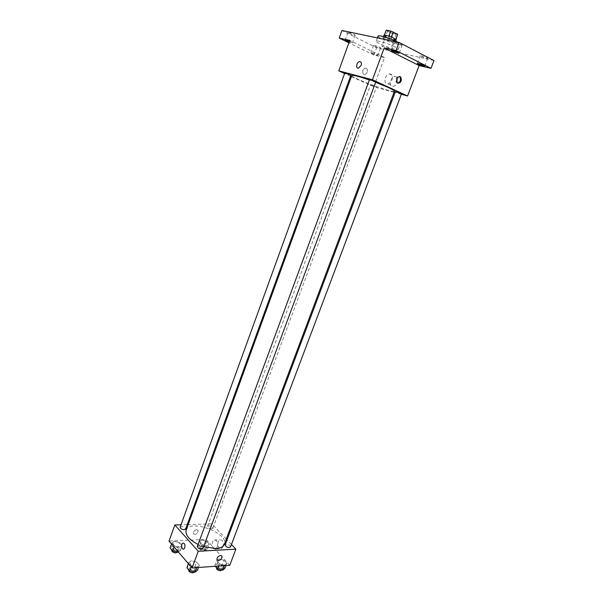 <?xml version="1.0" encoding="UTF-8"?>
<svg xmlns="http://www.w3.org/2000/svg" width="603" height="603" viewBox="0 0 603 603"><rect width="100%" height="100%" fill="white"/><g stroke="black" fill="none" stroke-linecap="round" stroke-linejoin="round"><path stroke-width="0.45" stroke-dasharray="3.02 2.26" d="M389.304 48.511C385.649 46.868 383.207 46.114 381.978 46.25C381.518 46.876 390.495 50.192 390.556 49.423L389.304 48.511M395.04 33.037C391.385 31.356 388.927 30.617 387.661 30.828C387.171 31.56 396.179 34.891 396.277 34.017L395.04 33.037M384.405 35.14L384.36 35.705L388.814 38.012L395.764 39.836L397.679 34.695L390.706 32.901L386.124 30.256M384.345 35.306L388.829 36.18M391.347 37.092L395.839 39.323M391.332 37.13L388.814 36.225M395.764 39.836L395.787 39.451M396.209 39.843C396.081 41.034 383.244 36.286 383.923 35.298M384.744 37.891L382.973 37.868C382.302 38.833 395.138 43.582 395.259 42.414L393.488 41.064L384.744 37.891M391.294 38.909L393.186 33.798M384.36 35.705L386.252 30.565M388.814 38.012L390.706 32.901M378.066 36.037C376.89 37.793 399.925 46.31 400.173 44.215L397.686 42.157M395.093 46.981C388.875 43.71 376.151 39.821 376.182 41.177C375.036 42.836 398.048 51.345 398.259 49.348C398.364 48.911 397.309 48.127 395.093 46.981M379.581 47.939L380.583 47.984C380.96 47.486 373.559 44.743 373.536 45.368C374.373 46.175 376.385 47.034 379.581 47.939M426.509 58.34L427.731 58.385C428.153 57.828 420.276 54.971 420.231 55.664C421.037 56.501 423.133 57.391 426.509 58.34M400.995 45.142L402.163 45.172C402.608 44.577 394.513 41.592 394.46 42.331C395.327 43.243 397.505 44.177 400.995 45.142M354.202 35.215L355.152 35.238C355.551 34.71 347.946 31.853 347.908 32.509C348.813 33.391 350.916 34.288 354.202 35.215M433.987 60.564L376.596 47.81L341.939 30.489M394.045 92.289L373.724 86.742L384.541 57.541L373.92 55.077L376.596 47.81M401.334 94.279L395.04 92.561M397.369 82.257C398.349 78.465 397.467 76.543 394.716 76.475C389.915 77.124 388.468 87.412 393.344 86.274C395.093 85.822 396.435 84.488 397.369 82.257M373.92 55.077L348.903 42.805M371.817 52.778C375.006 53.697 377.018 54.549 377.87 55.333L376.875 55.265C373.702 54.345 371.689 53.494 370.837 52.717L371.817 52.778M349.469 41.23L352.416 42.813L349.167 42.074M384.541 57.541L349.77 40.386M375.631 82.264L369.353 79.98M351.813 75.465C350.207 77.463 394.37 93.804 394.445 91.234M373.724 86.742L351.406 76.596M350.531 76.197L344.615 73.506M375.624 86.44L370.619 84.789L375.624 86.44M369.496 79.588L375.767 81.91M344.795 73.023L350.863 75.292M401.53 93.774L395.425 91.535M366.111 68.199C363.066 68.441 362.086 70.325 363.179 73.837C365.214 76.528 368.976 71.146 366.76 68.712L366.111 68.199C363.066 68.441 362.086 70.325 363.179 73.837C365.214 76.528 368.976 71.146 366.76 68.712L366.111 68.199M397.686 83.139L396.261 82.438C395.244 78.669 396.307 76.732 399.457 76.626M392.018 79.724C393.005 75.918 392.123 73.981 389.372 73.928C384.578 74.591 383.116 84.94 387.985 83.787C389.742 83.327 391.083 81.97 392.018 79.724M361.137 65.418L358.559 68.124M203.618 546.672L198.07 544.441M186.123 530.203C189.576 518.497 229.313 533.203 224.316 544.336M230.512 547.011C230.286 545.519 228.869 544.622 226.261 544.328L225.085 544.916M180.131 527.195C182.543 526.223 184.367 526.864 185.603 529.133M197.362 546.378C199.864 545.353 201.726 546.047 202.962 548.451M211.63 528.778C209.113 528.484 207.741 527.64 207.522 526.253C209.852 525.371 211.623 526.027 212.821 528.22L211.63 528.778M231.462 544.494L226.999 539.798M226.298 539.059L211.857 523.841L188.181 524.565M187.254 524.595L181.006 524.791M206.633 541.336L201.711 540.054L199.397 541.675L202.043 544.599L207.017 545.881L209.294 544.238L206.633 541.336L201.711 540.054L199.397 541.675L202.043 544.599L207.017 545.881L209.294 544.238L206.633 541.336L204.832 546.197L199.91 544.924L197.588 546.567L200.226 549.514L205.193 550.788L207.477 549.114L204.832 546.197M196.525 562.086L191.317 560.767L188.814 562.599L191.558 565.787L196.827 567.114L199.291 565.245L196.525 562.086L191.317 560.767L188.814 562.599L191.558 565.787L196.827 567.114L199.291 565.245L196.525 562.086L194.641 567.197L189.432 565.885L186.922 567.74M229.781 565.245L206.083 539.429L169.013 541.11M179.506 542.61L174.425 541.306L171.893 542.971L174.486 545.979L179.619 547.29L182.114 545.594L179.506 542.61L174.425 541.306L171.893 542.971L174.486 545.979L179.619 547.29L182.114 545.594L179.506 542.61L177.697 547.599L172.616 546.295L170.076 547.991M223.984 560.27L218.942 558.981L216.665 560.76L219.462 563.85L224.557 565.147L226.796 563.345L223.984 560.27L218.942 558.981L216.665 560.76L219.462 563.85L224.557 565.147L226.796 563.345L223.984 560.27L222.108 565.252L217.072 563.971L214.789 565.765L215.248 566.285M206.083 539.429L211.857 523.841M223.02 546.71C223.819 542.059 222.771 539.73 219.876 539.738C216.447 541.14 218.113 550.501 221.482 548.647L223.02 546.71M196.736 529.683C194.407 530.301 193.314 531.665 193.473 533.753C195.983 535.08 197.55 534.009 198.176 530.534L196.736 529.683C194.407 530.301 193.322 531.665 193.473 533.761C195.983 535.087 197.55 534.009 198.176 530.534L196.736 529.683M217.284 547.019C218.082 542.338 217.042 539.994 214.155 540.002C210.733 541.411 212.377 550.825 215.746 548.964L217.284 547.019M184.767 547.743L183.794 549.016M224.911 568.335L222.108 565.252M221.369 568.735C218.761 568.471 217.351 567.566 217.155 566.013C219.59 565.011 221.391 565.704 222.552 568.101L221.369 568.735M217.072 563.971L218.942 558.981M214.789 565.765L216.665 560.76M218.64 566.044L219.462 563.85M224.369 565.637L224.557 565.147M225.974 565.524L226.796 563.345M216.402 568.011C218.844 567.001 220.645 567.694 221.798 570.099M203.972 549.431C201.455 549.167 200.098 548.308 199.902 546.868C202.254 545.911 204.018 546.559 205.178 548.828L203.972 549.431M199.91 544.924L201.711 540.054M197.588 546.567L199.397 541.675M200.226 549.514L202.043 544.599M205.193 550.788L207.017 545.881M207.477 549.114L209.294 544.238M203.249 551.391C200.731 551.119 199.374 550.268 199.178 548.82C201.538 547.856 203.294 548.504 204.455 550.78L203.249 551.391M197.385 570.37L194.641 567.197M193.646 570.792C190.978 570.544 189.553 569.624 189.372 568.034C191.897 566.926 193.751 567.611 194.942 570.091L193.646 570.792M189.432 565.885L191.317 560.767M188.422 563.669L188.814 562.599M191.166 566.858L191.558 565.787M196.638 567.611L196.827 567.114M198.462 567.483L199.291 565.245M188.618 570.084C191.143 568.961 192.998 569.647 194.189 572.141M178.337 551.949L180.289 550.599L177.697 547.599M176.596 550.931C174.018 550.675 172.646 549.808 172.466 548.338C174.9 547.283 176.709 547.923 177.908 550.26L176.596 550.931M172.616 546.295L174.425 541.306M171.516 544.019L171.893 542.971M174.101 547.027L174.486 545.979M178.051 551.609L179.619 547.29M180.289 550.599L182.114 545.594M171.742 550.343C174.177 549.273 175.986 549.913 177.184 552.265M387.661 30.828L381.978 46.25M396.277 34.017L390.556 49.423M395.259 42.414L395.719 41.155M382.973 37.868L383.433 36.61M398.259 49.348L400.173 44.215M376.182 41.177L377.38 37.906M347.908 32.509L345.18 40.1M355.152 35.238L352.416 42.813M394.46 42.331L391.475 50.366M402.163 45.172L399.163 53.2M420.231 55.664L417.291 63.436M427.731 58.385L424.776 66.157M373.536 45.368L370.837 52.717M380.583 47.984L377.87 55.333M396.261 82.438L397.151 82.671M387.985 83.787L393.344 86.274M389.372 73.928L394.716 76.475M212.821 528.22L376.521 86.975M207.522 526.253L370.619 84.789M215.746 548.964L221.482 548.647M214.155 540.002L219.876 539.738M221.851 569.963L222.552 568.101M216.522 567.702L217.155 566.013M204.455 550.78L205.178 548.828M199.178 548.82L199.902 546.868M194.204 572.089L194.942 570.091M188.709 569.835L189.372 568.034M177.214 552.175L177.908 550.26M171.84 550.057L172.466 548.338"/><path stroke-width="0.9" d="M384.405 35.14L386.244 30.15L384.322 35.147M386.244 30.15L390.736 31.032L397.701 34.296L396.005 39.466M388.829 36.18L390.736 31.032M395.839 39.323L397.701 34.296M391.347 37.092L393.254 31.944M383.433 36.61L383.923 35.298L385.701 35.306C391.302 36.843 394.799 38.351 396.209 39.843L395.719 41.155M397.686 42.157L397.023 41.803C390.812 38.486 378.058 34.627 378.066 36.037L377.38 37.906M348.903 42.805L339.225 38.064L341.939 30.489L399.096 42.451L433.987 60.564L431.017 68.335L419.115 65.576L384.194 47.969L396.065 50.584L399.096 42.451M339.225 38.064L349.77 40.386L338.773 70.853L372.45 79.762L384.194 47.969M361.129 65.418L358.559 68.124C355.469 68.93 356.441 62.139 359.478 61.649C361.22 61.649 361.77 62.908 361.129 65.418C361.777 62.908 361.227 61.649 359.478 61.649L359.478 61.649C356.441 62.139 355.469 68.93 358.559 68.124M392.613 50.418C396.096 51.398 398.281 52.333 399.163 53.2L398.01 53.147C394.535 52.167 392.357 51.24 391.475 50.366L392.613 50.418M418.482 63.511C421.859 64.476 423.954 65.358 424.776 66.157L423.562 66.081C420.201 65.124 418.105 64.242 417.291 63.436L418.482 63.511M396.065 50.584L431.017 68.335M372.45 79.762L407.59 95.99L419.115 65.576M407.59 95.99L401.334 94.279M395.04 92.561L394.045 92.289M349.167 42.074L345.18 40.1L349.469 41.23M203.618 546.672L215.874 548.534C220.479 548.21 223.291 546.815 224.316 544.336L394.445 91.234C394.543 90.699 392.463 89.44 388.189 87.45L375.631 82.264M369.353 79.98C358.672 76.325 352.83 74.817 351.813 75.465L186.123 530.203C185.106 534.921 189.086 539.67 198.07 544.441M351.406 76.596L350.531 76.197M344.615 73.506L338.773 70.853M374.81 81.33L369.496 79.588L197.362 546.378C197.565 547.908 199.005 548.813 201.681 549.099L202.962 548.451L375.767 81.91L374.81 81.33M349.868 74.704L344.795 73.023L180.131 527.195C180.335 528.605 181.722 529.457 184.299 529.751L185.603 529.133L350.863 75.292L349.868 74.704M395.425 91.535L401.53 93.774L230.512 547.011C228.092 547.931 226.283 547.23 225.085 544.916L395.425 91.535M397.822 83.214L397.151 82.671C394.973 80.161 398.877 74.561 400.882 77.32C401.937 80.953 400.92 82.92 397.822 83.214M399.457 76.626L399.985 77.094C401.108 80.033 400.339 82.046 397.686 83.139M181.006 524.791L174.84 524.979L198.244 551.27L235.879 549.16L231.462 544.494M226.999 539.798L226.298 539.059M188.181 524.565L187.254 524.595M198.244 551.27L192.093 567.936L169.013 541.11L174.84 524.979M184.767 547.743L183.794 549.016C181.676 550.23 180.689 544.064 182.845 543.145C184.654 543.145 185.294 544.675 184.767 547.743C185.294 544.675 184.654 543.145 182.845 543.145L182.845 543.145C180.689 544.064 181.676 550.23 183.794 549.016M192.093 567.936L229.781 565.245L235.879 549.16M218.527 560.617L217.065 559.78C216.032 557.421 221.097 553.848 221.896 556.358C222.025 558.491 220.902 559.908 218.527 560.617L217.065 559.772C216.032 557.421 221.097 553.848 221.896 556.358C222.025 558.491 220.902 559.908 218.527 560.617M215.248 566.285L217.57 568.878L222.658 570.167L224.911 568.335L225.974 565.524M217.57 568.878L218.64 566.044M222.658 570.167L224.369 565.637M221.851 569.963L220.615 570.74C218.007 570.476 216.598 569.571 216.402 568.011L216.522 567.702M188.422 563.669L186.922 567.74L189.651 570.943L194.912 572.262L197.385 570.37L198.462 567.483M189.651 570.943L191.166 566.858M194.912 572.262L196.638 567.611M194.204 572.089L192.892 572.842C190.216 572.594 188.792 571.674 188.618 570.084L188.709 569.835M171.516 544.019L170.076 547.991L172.654 551.014L177.787 552.325L178.337 551.949M172.654 551.014L174.101 547.027M177.787 552.325L178.051 551.609M177.214 552.175L175.865 552.936C173.287 552.68 171.915 551.82 171.742 550.343L171.84 550.057M399.985 77.094L400.882 77.32"/></g></svg>

